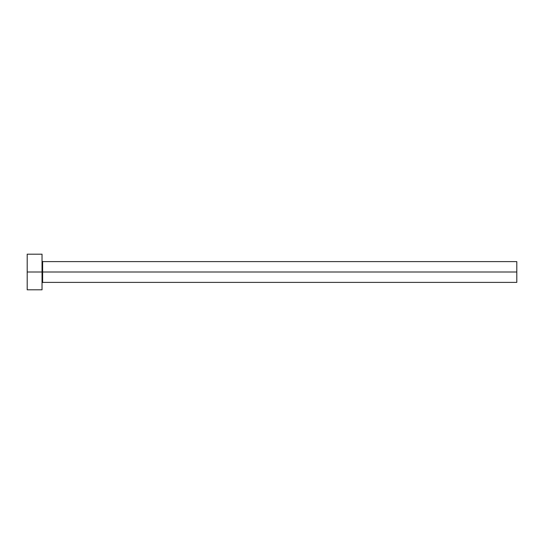 <?xml version="1.0" encoding="UTF-8"?>
<svg xmlns="http://www.w3.org/2000/svg" width="544" height="544" viewBox="0 0 544 544"><rect width="100%" height="100%" fill="white"/><g stroke="black" fill="none" stroke-linecap="round" stroke-linejoin="round"><path stroke-width="0.82" d="M27.2 289.802L27.2 254.198L27.2 272L516.8 272L516.8 282.384L516.8 272L42.629 272L42.629 261.616L42.629 272L27.2 272L27.2 289.802L42.038 289.802L42.038 254.198L42.038 289.802M42.038 282.982L42.629 282.384L42.629 272L42.629 282.384L516.8 282.384M516.8 272L516.8 261.616L516.8 272M516.8 261.616L42.629 261.616L42.038 261.018M27.2 254.198L42.038 254.198"/></g></svg>
